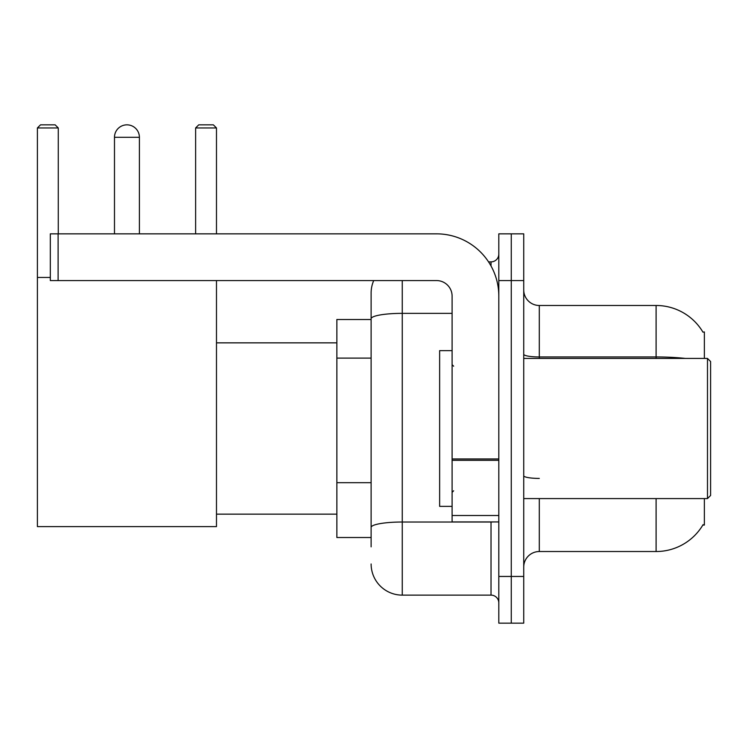 <?xml version="1.0" encoding="UTF-8"?>
<svg xmlns="http://www.w3.org/2000/svg" width="748" height="748" viewBox="0 0 748 748"><rect width="100%" height="100%" fill="white"/><g stroke="black" fill="none" stroke-linecap="round" stroke-linejoin="round"><path stroke-width="1.12" d="M704.373 358.423L704.373 331.953L702.952 332.149A54.501 54.501 0 0 0 656.099 305.483A54.501 54.501 0 0 1 702.84 331.953A54.501 54.501 0 0 0 656.099 305.483L539.299 305.483A15.577 15.577 0 0 1 523.731 289.906A15.577 15.577 0 0 0 539.299 305.483L539.299 358.423M704.373 498.579L704.373 525.049L702.84 525.049L703.111 524.591A54.501 54.501 0 0 1 656.099 551.528L539.299 551.528A15.577 15.577 0 0 0 523.731 567.096M371.12 546.853L371.12 318.76L371.12 319.499L336.862 319.499L336.862 537.513L371.12 537.513M511.267 576.446L511.267 623.159L523.731 623.159L523.731 576.446L511.267 576.446L511.267 623.159L498.813 623.159L498.813 576.446L511.267 576.446L511.267 280.565L511.267 576.446M498.813 576.446L498.813 233.844L511.267 233.844L511.267 280.565L511.267 233.844L523.731 233.844L523.731 576.446M402.265 280.565L402.265 595.128L491.025 595.128L491.025 521.936M488.547 261.875L491.025 261.875A7.789 7.789 0 0 0 498.813 254.096M371.12 348.755L371.12 293.02A31.145 31.145 0 0 1 373.719 280.565M371.12 532.838L371.12 492.025M452.101 313.356L402.265 313.356A31.145 5.404 180 0 0 371.12 318.76L371.12 293.02M498.813 602.916A7.789 7.789 0 0 0 491.025 595.128M402.265 595.128A31.145 31.145 0 0 1 371.12 563.983M114.481 137.295A12.454 12.454 0 0 1 126.945 124.841A12.454 12.454 0 0 1 139.399 137.295L114.481 137.295L114.481 233.844M139.399 233.844L139.399 137.295M216.481 280.565L216.481 526.611L37.4 526.611L37.4 127.955L40.514 124.841L55.156 124.841L58.269 127.955L37.4 127.955M58.269 233.844L58.269 127.955M37.4 277.452L50.322 277.452M216.481 127.955L195.621 127.955L198.734 124.841L213.367 124.841L216.481 127.955L216.481 233.844M195.621 127.955L195.621 233.844M498.813 521.936L452.101 521.936L452.101 458.963L498.813 458.963M498.813 296.133A62.29 62.29 0 0 0 436.523 233.844L58.11 233.844L58.11 280.565L436.523 280.565A15.577 15.577 0 0 1 452.101 296.133L452.101 458.963M58.11 280.565L50.322 280.565L50.322 233.844L58.11 233.844M707.486 358.423L710.6 361.546L710.6 495.466L707.486 498.579L707.486 358.423L523.731 358.423M452.101 350.644L439.637 350.644L439.637 506.368L452.101 506.368M371.12 358.105L336.862 358.105M371.12 482.684L336.862 482.684M539.299 498.579L539.299 551.528M656.099 551.528L656.099 498.579M702.952 332.149A54.501 54.501 0 0 0 656.099 305.483L656.099 356.955L539.299 356.955A15.577 2.702 0 0 1 523.731 354.253M685.299 358.423A54.501 9.462 180 0 0 656.099 356.955L656.099 358.423M523.731 280.565L498.813 280.565M539.299 478.421A15.577 2.702 -0 0 1 523.731 475.719M493.736 521.936A7.789 1.356 0 0 1 491.025 522.02L402.265 522.02A31.145 5.404 180 0 0 371.12 527.434M491.025 265.979L491.025 261.875M498.813 460.319L452.101 460.319M452.101 515.503L498.813 515.503M216.481 514.157L336.862 514.157M216.481 342.855L336.862 342.855M523.731 498.579L707.486 498.579M453.653 366.211L452.101 364.659M453.653 490.791L452.101 492.352"/></g></svg>
